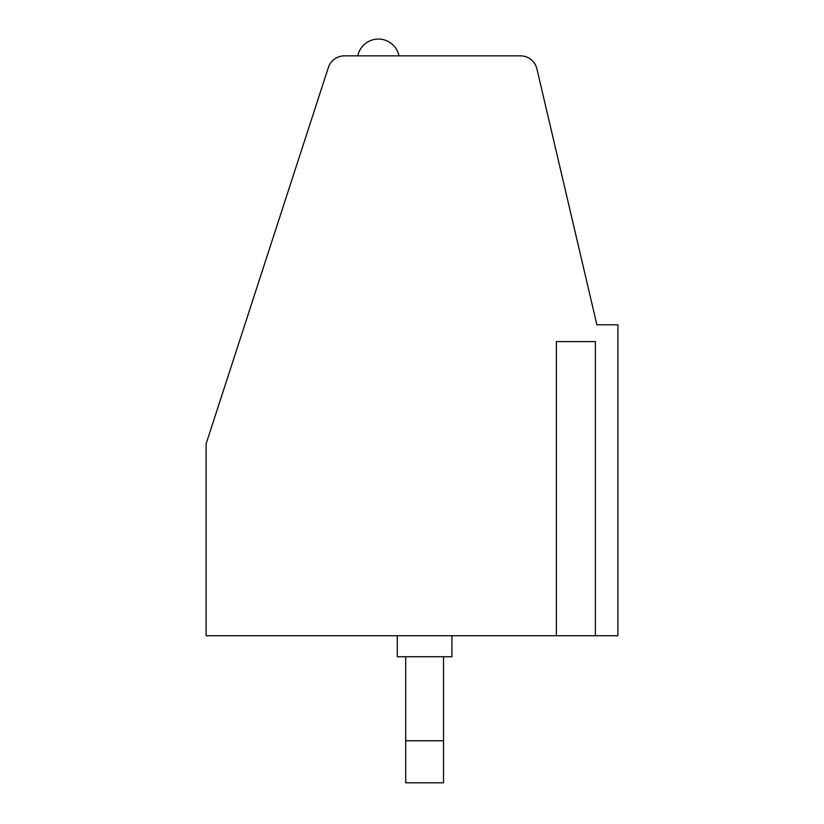 <?xml version="1.0" encoding="UTF-8"?>
<svg xmlns="http://www.w3.org/2000/svg" width="824" height="824" viewBox="0 0 824 824"><rect width="100%" height="100%" fill="white"/><g stroke="black" fill="none" stroke-linecap="round" stroke-linejoin="round"><path stroke-width="1.24" d="M443.518 782.8L405.696 782.8L405.696 740.776L443.518 740.776L443.518 782.8M556.375 635.726L206.103 635.726L206.103 443.827L328.385 67.475A16.81 16.81 0 0 1 344.37 55.857L520.531 55.857A16.81 16.81 0 0 1 536.898 68.825L596.885 324.78L617.897 324.78L617.897 635.726L595.381 635.726L595.381 341.589L556.375 341.589L556.375 635.726L595.381 635.726M451.923 635.726L451.923 656.738L397.292 656.738L397.292 635.726M443.518 656.738L443.518 740.776M405.696 656.738L405.696 740.776M357.801 55.857A21.012 21.012 0 0 1 398.971 55.857"/></g></svg>

